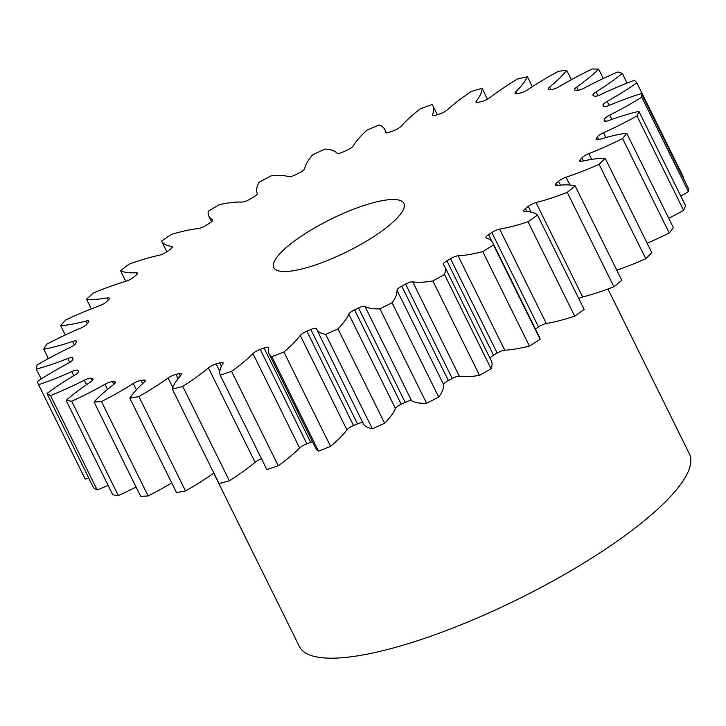 <?xml version="1.0" encoding="UTF-8"?>
<svg xmlns="http://www.w3.org/2000/svg" width="726" height="726" viewBox="0 0 726 726"><rect width="100%" height="100%" fill="white"/><g stroke="black" fill="none" stroke-linecap="round" stroke-linejoin="round"><path stroke-width="1.09" d="M328.569 260.053A72.5 18.15 -26.3 0 0 403.865 203.389A72.5 18.15 -26.3 0 0 349.161 210.967A72.5 18.15 -26.3 0 0 273.865 267.64A72.5 18.15 -26.3 0 0 328.569 260.053M213.698 473.17L299.375 646.521A217.51 54.459 -26.3 0 0 463.478 623.788A217.51 54.459 -26.3 0 0 689.364 453.777L607.934 289.012M73.807 375.66L71.774 371.549A6.888 1.724 153.7 0 1 72.645 371.177A6.888 1.724 153.7 0 1 77.773 370.351L78.571 371.966M86.512 384.689L84.316 380.233A6.888 1.724 153.7 0 1 86.294 379.326A6.888 1.724 153.7 0 1 91.113 378.319L92.238 380.605M107.548 389.354L105.034 384.263A6.888 1.724 153.7 0 1 108.092 382.784A6.888 1.724 153.7 0 1 112.412 381.695L113.773 384.453M136.388 389.826L133.275 383.519A6.888 1.724 153.7 0 1 137.35 381.431A6.888 1.724 153.7 0 1 140.998 380.37L142.614 383.646M172.824 387.539L168.114 378.01A6.888 1.724 153.7 0 1 173.106 375.306A6.888 1.724 153.7 0 1 175.937 374.398L178.051 378.682M261.505 458.768A6.888 1.724 -26.3 0 0 260.87 459.014A6.888 1.724 -26.3 0 0 255.098 462.317L208.453 367.928A6.888 1.724 153.7 0 1 214.224 364.624A6.888 1.724 153.7 0 1 216.112 363.953L219.824 371.458M299.62 447.978L252.975 353.589A6.888 1.724 153.7 0 1 259.382 349.714A6.888 1.724 153.7 0 1 260.235 349.378L306.889 443.777A6.888 1.724 -26.3 0 0 306.027 444.103A6.888 1.724 -26.3 0 0 299.62 447.978A108.492 27.161 153.7 0 1 278.24 465.774A335.33 83.962 -26.3 0 1 266.841 469.568L220.187 375.17A108.492 27.161 153.7 0 1 222.891 363.599A6.888 1.724 153.7 0 0 223.045 362.818A6.888 1.724 153.7 0 0 219.651 362.891A294.547 73.753 153.7 0 1 216.112 363.953M362.936 422.922A6.888 1.724 -26.3 0 0 357.809 423.748A6.888 1.724 -26.3 0 0 357.491 423.875L310.837 329.486A6.888 1.724 153.7 0 1 311.164 329.35A6.888 1.724 153.7 0 1 316.355 328.633A6.888 1.724 153.7 0 1 316.373 328.66A108.492 27.161 153.7 0 0 316.563 329.087L363.218 423.485A108.492 27.161 153.7 0 0 372.338 428.776A335.33 83.962 -26.3 0 0 384.617 423.258A108.492 27.161 153.7 0 0 395.434 408.493L348.789 314.104A108.492 27.161 153.7 0 1 337.971 328.869L384.617 423.258M405.181 402.349L358.535 307.951A6.888 1.724 153.7 0 1 359.969 307.316A6.888 1.724 153.7 0 1 364.96 306.39L411.615 400.779A6.888 1.724 -26.3 0 0 406.624 401.714A6.888 1.724 -26.3 0 0 405.181 402.349A294.547 73.753 153.7 0 1 401.215 404.237A6.888 1.724 -26.3 0 0 395.434 408.493M452.244 378.491L405.598 284.093A6.888 1.724 153.7 0 1 408.139 282.904A6.888 1.724 153.7 0 1 412.722 281.842L459.367 376.231A6.888 1.724 -26.3 0 0 454.785 377.293A6.888 1.724 -26.3 0 0 452.244 378.491A294.547 73.753 153.7 0 1 448.396 380.542A6.888 1.724 -26.3 0 0 443.64 384.617A108.492 27.161 153.7 0 1 438.722 397.131A335.33 83.962 -26.3 0 1 426.589 403.257A108.492 27.161 153.7 0 1 411.615 400.779M497.165 353.072L450.51 258.674A6.888 1.724 153.7 0 1 454.104 256.886A6.888 1.724 153.7 0 1 458.097 255.797L504.752 350.195A6.888 1.724 -26.3 0 0 500.758 351.275A6.888 1.724 -26.3 0 0 497.165 353.072A294.547 73.753 153.7 0 1 493.544 355.223A6.888 1.724 -26.3 0 0 490.005 358.163M538.492 326.9L491.847 232.511A6.888 1.724 153.7 0 1 496.402 230.106A6.888 1.724 153.7 0 1 499.651 229.107L546.297 323.506A6.888 1.724 -26.3 0 0 543.048 324.504A6.888 1.724 -26.3 0 0 538.492 326.9A294.547 73.753 153.7 0 1 535.425 328.96M531.051 212.092L528.256 206.438A6.888 1.724 153.7 0 1 533.664 203.434A6.888 1.724 153.7 0 1 536.033 202.627L582.679 297.016A6.888 1.724 -26.3 0 0 580.31 297.823A6.888 1.724 -26.3 0 0 578.74 298.531M560.472 185.13L558.584 181.309A6.888 1.724 153.7 0 1 564.701 177.707A6.888 1.724 153.7 0 1 566.071 177.198L569.937 185.021M583.35 160.963L581.844 157.914A6.888 1.724 153.7 0 1 588.505 153.767A6.888 1.724 153.7 0 1 588.813 153.649L591.654 159.402M71.774 371.549A108.492 27.161 153.7 0 1 58.089 377.42A108.492 27.161 153.7 0 1 38.578 384.726L85.223 479.115A335.33 83.962 -26.3 0 1 84.897 478.479L38.242 384.09A335.33 83.962 -26.3 0 0 38.578 384.726M84.316 380.233A108.492 27.161 153.7 0 1 53.098 394.49A108.492 27.161 153.7 0 1 50.502 395.543L97.157 489.932A108.492 27.161 153.7 0 0 99.752 488.888A108.492 27.161 153.7 0 0 108.129 485.358M616.81 270.208A108.492 27.161 153.7 0 0 634.388 263.565A108.492 27.161 153.7 0 0 645.759 258.728L599.104 164.339A108.492 27.161 153.7 0 1 587.742 169.176A108.492 27.161 153.7 0 1 566.071 177.198M647.165 243.237A108.492 27.161 153.7 0 0 669.254 232.982L622.609 138.593A108.492 27.161 153.7 0 1 593.687 151.698A108.492 27.161 153.7 0 1 588.813 153.649M69.75 362.392L67.817 358.49A6.888 1.724 153.7 0 1 72.772 357.864A6.888 1.724 153.7 0 1 72.818 358.054A294.547 73.753 153.7 0 0 72.909 359.234A6.888 1.724 153.7 0 1 68.171 363.309A108.492 27.161 153.7 0 0 37.207 381.604A335.33 83.962 -26.3 0 0 38.242 384.09M74.297 344.968L72.573 341.483A6.888 1.724 153.7 0 1 76.457 341.247A6.888 1.724 153.7 0 1 76.421 341.819A294.547 73.753 153.7 0 0 75.794 343.307A6.888 1.724 153.7 0 1 70.023 347.563A108.492 27.161 153.7 0 0 37.135 364.969A335.33 83.962 -26.3 0 0 36.3 369.117L41.191 379.017M78.698 371.449L78.562 371.186A294.547 73.753 153.7 0 1 77.773 370.351M78.562 371.186A6.888 1.724 153.7 0 1 78.653 371.304A6.888 1.724 153.7 0 1 75.014 374.943A108.492 27.161 153.7 0 0 46.981 393.537A335.33 83.962 -26.3 0 0 50.502 395.543M92.992 379.589L92.583 378.781A294.547 73.753 153.7 0 1 91.113 378.319M92.583 378.781A6.888 1.724 153.7 0 1 93.001 379.072A6.888 1.724 153.7 0 1 90.342 382.103A108.492 27.161 153.7 0 0 66.13 400.389A335.33 83.962 -26.3 0 0 71.702 401.215L118.347 495.604A108.492 27.161 153.7 0 0 136.098 487.037M105.034 384.263A108.492 27.161 153.7 0 1 71.702 401.215M115.18 383.092L114.526 381.767A294.547 73.753 153.7 0 1 112.412 381.695M114.526 381.767A6.888 1.724 153.7 0 1 115.452 382.13A6.888 1.724 153.7 0 1 113.646 384.553A108.492 27.161 153.7 0 0 94.044 401.95A335.33 83.962 -26.3 0 0 101.486 401.56L148.131 495.949A108.492 27.161 153.7 0 0 171.735 482.935M133.275 383.519A108.492 27.161 153.7 0 1 101.486 401.56M144.565 381.858L143.675 380.052A294.547 73.753 153.7 0 1 140.998 380.37M143.675 380.052A6.888 1.724 153.7 0 1 145.282 380.379A6.888 1.724 153.7 0 1 144.202 382.203A108.492 27.161 153.7 0 0 129.827 398.157A335.33 83.962 -26.3 0 0 138.893 396.559L185.547 490.957A108.492 27.161 153.7 0 0 213.825 473.08M168.114 378.01A108.492 27.161 153.7 0 1 138.893 396.559M180.248 376.014L179.095 373.69A294.547 73.753 153.7 0 1 175.937 374.398M179.095 373.69A6.888 1.724 153.7 0 1 181.536 373.872A6.888 1.724 153.7 0 1 181.01 375.142A108.492 27.161 153.7 0 0 172.334 389.136A335.33 83.962 -26.3 0 0 182.734 386.395L229.389 480.784A108.492 27.161 153.7 0 0 255.098 462.317M208.453 367.928A108.492 27.161 153.7 0 1 182.734 386.395M220.187 375.17A335.33 83.962 -26.3 0 0 231.594 371.376L278.24 465.774M252.975 353.589A108.492 27.161 153.7 0 1 231.594 371.376M312.561 441.816A6.888 1.724 -26.3 0 0 310.692 442.388L264.046 347.999A294.547 73.753 153.7 0 1 260.235 349.378M264.046 347.999A6.888 1.724 153.7 0 1 268.466 347.572A6.888 1.724 153.7 0 1 268.502 347.935A108.492 27.161 153.7 0 0 268.974 353.626L315.628 448.024A108.492 27.161 153.7 0 0 318.514 451.118A335.33 83.962 -26.3 0 0 330.548 446.381A108.492 27.161 153.7 0 0 346.91 429.837L300.255 335.448A108.492 27.161 153.7 0 1 283.893 351.992L330.548 446.381M283.893 351.992A335.33 83.962 -26.3 0 1 271.86 356.729A108.492 27.161 153.7 0 1 268.974 353.626M300.255 335.448A6.888 1.724 153.7 0 1 306.889 331.147L353.544 425.545A6.888 1.724 -26.3 0 0 346.91 429.837M310.837 329.486A294.547 73.753 153.7 0 1 306.889 331.147M337.971 328.869A335.33 83.962 -26.3 0 1 325.684 334.387A108.492 27.161 153.7 0 1 316.563 329.087M348.789 314.104A6.888 1.724 153.7 0 1 354.569 309.848L401.215 404.237M358.535 307.951A294.547 73.753 153.7 0 1 354.569 309.848M443.64 384.617L396.995 290.228A108.492 27.161 153.7 0 1 392.067 302.733A335.33 83.962 -26.3 0 1 379.934 308.859A108.492 27.161 153.7 0 1 364.96 306.39M396.995 290.228A6.888 1.724 153.7 0 1 401.741 286.153L448.396 380.542M405.598 284.093A294.547 73.753 153.7 0 1 401.741 286.153M450.51 258.674A294.547 73.753 153.7 0 1 446.889 260.834A6.888 1.724 153.7 0 0 443.241 264.473A6.888 1.724 153.7 0 0 443.332 264.591A108.492 27.161 153.7 0 1 444.675 266.46A108.492 27.161 153.7 0 1 444.457 274.446A335.33 83.962 -26.3 0 1 432.859 280.98A108.492 27.161 153.7 0 1 412.722 281.842M491.847 232.511A294.547 73.753 153.7 0 1 488.571 234.698A6.888 1.724 153.7 0 0 485.903 237.729A6.888 1.724 153.7 0 0 486.311 238.028A108.492 27.161 153.7 0 1 492.791 242.711A108.492 27.161 153.7 0 1 493.462 244.907A335.33 83.962 -26.3 0 1 482.763 251.641A108.492 27.161 153.7 0 1 458.097 255.797M528.256 206.438A294.547 73.753 153.7 0 1 525.442 208.589A6.888 1.724 153.7 0 0 523.627 211.012A6.888 1.724 153.7 0 0 524.553 211.375A108.492 27.161 153.7 0 1 537.485 215.059A335.33 83.962 -26.3 0 1 528.047 221.784A108.492 27.161 153.7 0 1 499.651 229.107M558.584 181.309A294.547 73.753 153.7 0 1 556.316 183.342A6.888 1.724 153.7 0 0 555.227 185.175A6.888 1.724 153.7 0 0 556.824 185.502A108.492 27.161 153.7 0 1 575.128 185.874A335.33 83.962 -26.3 0 1 567.251 192.363A108.492 27.161 153.7 0 1 536.033 202.627M599.104 164.339A335.33 83.962 -26.3 0 0 605.185 158.286L651.83 252.675A335.33 83.962 -26.3 0 1 645.759 258.728M581.844 157.914A294.547 73.753 153.7 0 1 580.201 159.774A6.888 1.724 153.7 0 0 579.666 161.063A6.888 1.724 153.7 0 0 582.098 161.245A108.492 27.161 153.7 0 1 605.185 158.286M622.609 138.593A335.33 83.962 -26.3 0 0 626.674 133.176L673.32 227.574A335.33 83.962 -26.3 0 1 669.254 232.982M598.587 139.619L597.298 137.014A294.547 73.753 153.7 0 1 596.327 138.648A6.888 1.724 153.7 0 0 596.173 139.428A6.888 1.724 153.7 0 0 599.549 139.365A108.492 27.161 153.7 0 1 626.674 133.176M597.298 137.014A6.888 1.724 153.7 0 1 603.524 132.722L605.901 137.541M605.466 121.351L604.449 119.282A294.547 73.753 153.7 0 1 604.177 120.625A6.888 1.724 153.7 0 0 604.204 120.988A6.888 1.724 153.7 0 0 608.615 120.57A108.492 27.161 153.7 0 1 638.916 111.359A335.33 83.962 -26.3 0 1 636.983 115.969A108.492 27.161 153.7 0 1 603.524 132.722M604.449 119.282A6.888 1.724 153.7 0 1 609.722 115.107L611.855 119.409M603.651 106.495L603.061 105.288A294.547 73.753 153.7 0 1 603.497 106.295A6.888 1.724 153.7 0 0 603.515 106.332A6.888 1.724 153.7 0 0 609.023 105.479A108.492 27.161 153.7 0 1 641.512 93.527A335.33 83.962 -26.3 0 1 641.775 97.175A108.492 27.161 153.7 0 1 609.722 115.107M603.061 105.288A6.888 1.724 153.7 0 1 607.217 101.359L609.214 105.397M212.664 220.187L212.4 219.651A108.492 27.161 153.7 0 1 208.861 216.166A108.492 27.161 153.7 0 1 208.244 211.248A335.33 83.962 -26.3 0 1 219.434 204.587A108.492 27.161 153.7 0 1 241.93 202.073A6.888 1.724 153.7 0 0 249.317 199.496A294.547 73.753 153.7 0 1 253.065 197.381A6.888 1.724 153.7 0 0 257.24 193.443A108.492 27.161 153.7 0 1 259.146 182.217A335.33 83.962 -26.3 0 1 271.061 175.864A108.492 27.161 153.7 0 1 288.685 176.672A6.888 1.724 153.7 0 0 295.491 174.757A294.547 73.753 153.7 0 1 299.421 172.77A6.888 1.724 153.7 0 0 304.702 168.586A108.492 27.161 153.7 0 1 312.607 154.901A335.33 83.962 -26.3 0 1 324.867 149.057A108.492 27.161 153.7 0 1 337.055 153.168A6.888 1.724 153.7 0 0 343.062 151.97A294.547 73.753 153.7 0 1 347.037 150.182A6.888 1.724 153.7 0 0 353.263 145.89A108.492 27.161 153.7 0 1 366.911 130.172A335.33 83.962 -26.3 0 1 379.117 125.026A108.492 27.161 153.7 0 1 384.753 129.428A108.492 27.161 153.7 0 1 385.479 132.314A6.888 1.724 153.7 0 0 385.524 132.495A6.888 1.724 153.7 0 0 390.497 131.869A294.547 73.753 153.7 0 1 394.39 130.335A6.888 1.724 153.7 0 0 401.369 126.07A108.492 27.161 153.7 0 1 420.309 108.827A335.33 83.962 -26.3 0 1 432.079 104.544A108.492 27.161 153.7 0 1 432.977 105.923A108.492 27.161 153.7 0 1 432.406 114.772A6.888 1.724 153.7 0 0 432.378 115.334A6.888 1.724 153.7 0 0 436.272 115.098A294.547 73.753 153.7 0 1 439.956 113.864A6.888 1.724 153.7 0 0 447.452 109.762A108.492 27.161 153.7 0 1 471.101 91.558A335.33 83.962 -26.3 0 1 482.046 88.282A108.492 27.161 153.7 0 1 476.329 101.114A6.888 1.724 153.7 0 0 476.02 102.13A6.888 1.724 153.7 0 0 478.915 102.194A294.547 73.753 153.7 0 1 482.282 101.313A6.888 1.724 153.7 0 0 490.059 97.502A108.492 27.161 153.7 0 1 517.638 78.916A335.33 83.962 -26.3 0 1 527.403 76.738A108.492 27.161 153.7 0 1 515.832 91.766A6.888 1.724 153.7 0 0 515.052 93.318A6.888 1.724 153.7 0 0 517.057 93.581A294.547 73.753 153.7 0 1 519.988 93.064A6.888 1.724 153.7 0 0 527.793 89.67A108.492 27.161 153.7 0 1 558.421 71.302A335.33 83.962 -26.3 0 1 566.707 70.313A108.492 27.161 153.7 0 1 549.655 87.047A6.888 1.724 153.7 0 0 548.23 89.162A6.888 1.724 153.7 0 0 549.473 89.525A294.547 73.753 153.7 0 1 551.878 89.398A6.888 1.724 153.7 0 0 559.465 86.53A108.492 27.161 153.7 0 1 592.162 68.97A335.33 83.962 -26.3 0 1 598.687 69.188A108.492 27.161 153.7 0 1 576.689 87.102A6.888 1.724 153.7 0 0 574.475 89.824A6.888 1.724 153.7 0 0 575.128 90.169A294.547 73.753 153.7 0 1 576.925 90.432A6.888 1.724 153.7 0 0 584.04 88.182A108.492 27.161 153.7 0 1 617.753 71.992A335.33 83.962 -26.3 0 1 622.318 73.408A108.492 27.161 153.7 0 1 596.091 91.921A6.888 1.724 153.7 0 0 592.951 95.251A6.888 1.724 153.7 0 0 593.178 95.478A294.547 73.753 153.7 0 1 594.322 96.122A6.888 1.724 153.7 0 0 600.738 94.561A108.492 27.161 153.7 0 1 634.379 80.268A335.33 83.962 -26.3 0 1 636.838 82.837A108.492 27.161 153.7 0 1 607.217 101.359M212.4 219.651A6.888 1.724 153.7 0 1 212.627 219.869A6.888 1.724 153.7 0 1 209.478 223.209A294.547 73.753 153.7 0 0 206.012 225.387A6.888 1.724 153.7 0 1 198.289 228.536A108.492 27.161 153.7 0 0 171.645 234.307A335.33 83.962 -26.3 0 0 161.544 241.059L166.817 251.731M172.153 247.43L171.626 246.368A108.492 27.161 153.7 0 1 161.544 241.059M171.626 246.368A6.888 1.724 153.7 0 1 172.271 246.713A6.888 1.724 153.7 0 1 170.038 249.435A294.547 73.753 153.7 0 0 166.989 251.613A6.888 1.724 153.7 0 1 159.166 255.234A108.492 27.161 153.7 0 0 129.237 264.064A335.33 83.962 -26.3 0 0 120.543 270.698L125.789 281.307M136.996 274.301L136.225 272.731A108.492 27.161 153.7 0 1 120.543 270.698M136.225 272.731A6.888 1.724 153.7 0 1 137.468 273.094A6.888 1.724 153.7 0 1 136.034 275.218A294.547 73.753 153.7 0 0 133.484 277.314A6.888 1.724 153.7 0 1 125.825 281.298A108.492 27.161 153.7 0 0 93.563 292.905A335.33 83.962 -26.3 0 0 86.557 299.194L91.34 308.886M108.337 299.929L107.339 297.905A108.492 27.161 153.7 0 1 86.557 299.194M107.339 297.905A6.888 1.724 153.7 0 1 109.336 298.168A6.888 1.724 153.7 0 1 108.546 299.72A294.547 73.753 153.7 0 0 106.577 301.68A6.888 1.724 153.7 0 1 99.317 305.882A108.492 27.161 153.7 0 0 65.776 319.903A335.33 83.962 -26.3 0 0 60.685 325.656L65.286 334.967M87.238 323.787L85.886 321.064A108.492 27.161 153.7 0 1 60.685 325.656M85.886 321.064A6.888 1.724 153.7 0 1 88.781 321.137A6.888 1.724 153.7 0 1 88.463 322.162A294.547 73.753 153.7 0 0 87.147 323.914A6.888 1.724 153.7 0 1 80.522 328.216A108.492 27.161 153.7 0 0 46.763 344.178A335.33 83.962 -26.3 0 0 43.751 349.215L48.388 358.59M72.573 341.483A108.492 27.161 153.7 0 1 43.751 349.215M67.817 358.49A108.492 27.161 153.7 0 1 36.3 369.117M636.838 82.837L683.484 177.235A108.492 27.161 153.7 0 1 683.03 177.552M641.775 97.175L688.429 191.573A335.33 83.962 -26.3 0 0 688.157 187.925L641.512 93.527M688.429 191.573A108.492 27.161 153.7 0 1 680.834 196.174M636.983 115.969L683.629 210.358A335.33 83.962 -26.3 0 0 685.562 205.748L638.916 111.359M683.629 210.358A108.492 27.161 153.7 0 1 668.728 218.272M567.251 192.363L613.897 286.761A335.33 83.962 -26.3 0 0 621.783 280.272L575.128 185.874M613.897 286.761A108.492 27.161 153.7 0 1 582.679 297.016M528.047 221.784L574.702 316.173A335.33 83.962 -26.3 0 0 584.14 309.457L537.485 215.059M574.702 316.173A108.492 27.161 153.7 0 1 546.297 323.506M492.791 242.711L539.445 337.1A108.492 27.161 153.7 0 1 540.108 339.296A335.33 83.962 -26.3 0 1 529.417 346.039A108.492 27.161 153.7 0 1 504.752 350.195M444.675 266.46L491.33 360.858A108.492 27.161 153.7 0 1 491.112 368.835A335.33 83.962 -26.3 0 1 479.514 375.378A108.492 27.161 153.7 0 1 459.367 376.231M357.491 423.875A294.547 73.753 153.7 0 1 353.544 425.545M310.692 442.388A294.547 73.753 153.7 0 1 306.889 443.777M172.334 389.136L218.989 483.525A335.33 83.962 -26.3 0 0 229.389 480.784M129.827 398.157L176.482 492.546A335.33 83.962 -26.3 0 0 185.547 490.957M94.044 401.95L140.699 496.339A335.33 83.962 -26.3 0 0 148.131 495.949M66.13 400.389L112.784 494.787A335.33 83.962 -26.3 0 0 118.347 495.604M46.981 393.537L93.627 487.926A335.33 83.962 -26.3 0 0 97.157 489.932M88.69 477.926A108.492 27.161 153.7 0 1 85.223 479.115M271.86 356.729L318.514 451.118M325.684 334.387L372.338 428.776M379.934 308.859L426.589 403.257M392.067 302.733L438.722 397.131M432.859 280.98L479.514 375.378M444.457 274.446L491.112 368.835M482.763 251.641L529.417 346.039M493.462 244.907L540.108 339.296M622.318 73.408L627.082 83.054M598.687 69.188L603.288 78.499M566.707 70.313L571.353 79.706M527.403 76.738L532.321 86.693M482.046 88.282L487.427 99.181M432.406 114.772L432.841 115.643M476.329 101.114L477.018 102.502M515.832 91.766L516.758 93.627M549.655 87.047L550.843 89.452M576.689 87.102L578.304 90.36M596.091 91.921L597.961 95.705M604.177 120.625L604.477 121.233M596.327 138.648L596.89 139.791M580.201 159.774L581.009 161.417M556.316 183.342L557.35 185.439M525.442 208.589L526.885 211.502M488.571 234.698L491.792 241.214M446.889 260.834L493.544 355.223M221.385 366.385L219.651 362.891M208.861 216.166L211.575 221.666M384.753 129.428L386.45 132.858M432.977 105.923L437.333 114.735"/></g></svg>
